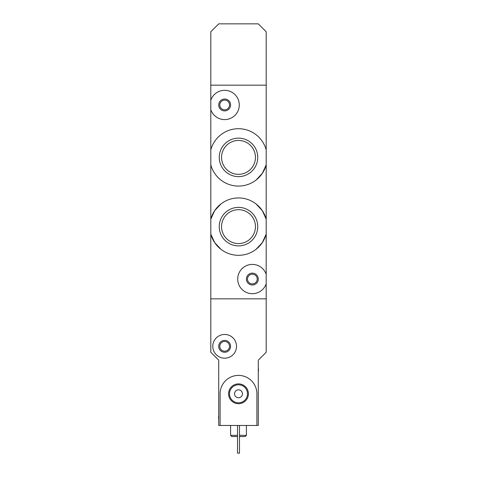 <?xml version="1.0" encoding="UTF-8"?>
<svg xmlns="http://www.w3.org/2000/svg" width="477" height="477" viewBox="0 0 477 477"><rect width="100%" height="100%" fill="white"/><g stroke="black" fill="none" stroke-linecap="round" stroke-linejoin="round"><path stroke-width="0.72" d="M256.054 180.079L262.344 173.336L266.196 164.857A28.686 28.686 0 0 1 210.804 164.857L210.804 149.921A28.686 28.686 0 0 1 266.196 149.921L266.196 219.164L262.332 210.655L256.048 203.941M256.036 249.334L262.332 242.608L266.196 234.1A28.686 28.686 0 0 1 210.804 234.1L214.668 242.602L220.952 249.322M220.964 203.929L214.668 210.655L210.804 219.164A28.686 28.686 0 0 1 266.196 219.164L266.196 283.803A14.638 14.638 0 0 1 243.681 290.851A14.638 14.638 0 0 1 243.681 267.257A14.638 14.638 0 0 1 266.196 274.311M266.196 283.803L266.196 298.84L210.804 298.84L210.804 164.857M219.253 226.629A19.247 19.247 0 0 1 238.5 207.382A19.247 19.247 0 0 1 257.747 226.629A19.247 19.247 0 0 1 238.5 245.876A19.247 19.247 0 0 1 219.253 226.629M219.253 157.386A19.247 19.247 0 0 1 238.5 138.145A19.247 19.247 0 0 1 257.747 157.386A19.247 19.247 0 0 1 238.5 176.633A19.247 19.247 0 0 1 219.253 157.386M246.412 279.057A5.933 5.933 0 0 1 255.314 273.917A5.933 5.933 0 0 1 255.314 284.197A5.933 5.933 0 0 1 246.412 279.057M210.804 100.212A14.638 14.638 0 0 1 233.319 93.164A14.638 14.638 0 0 1 233.319 116.758A14.638 14.638 0 0 1 210.804 109.71L210.804 85.18L266.196 85.18L266.196 149.921M218.716 104.964A5.933 5.933 0 0 1 227.618 99.824A5.933 5.933 0 0 1 227.618 110.104A5.933 5.933 0 0 1 218.716 104.964M210.804 109.71L210.804 149.921M220.1 425.454L218.716 425.454L218.716 360.171L210.804 352.253L210.804 298.84L266.196 298.84L266.196 352.253L258.284 360.171L258.284 425.454L256.9 425.454L256.9 393.799A18.4 18.4 0 0 0 238.5 375.399A18.4 18.4 0 0 0 220.1 393.799L220.1 425.454L256.9 425.454M247.485 279.057A4.865 4.865 0 0 1 254.784 274.841A4.865 4.865 0 0 1 254.784 283.266A4.865 4.865 0 0 1 247.485 279.057M255.445 226.629A16.945 16.945 0 0 0 230.027 211.955A16.945 16.945 0 0 0 230.027 241.308A16.945 16.945 0 0 0 255.445 226.629M255.445 157.386A16.945 16.945 0 0 0 230.027 142.712A16.945 16.945 0 0 0 230.027 172.066A16.945 16.945 0 0 0 255.445 157.386M219.79 104.964A4.865 4.865 0 0 1 227.082 100.748A4.865 4.865 0 0 1 227.082 109.173A4.865 4.865 0 0 1 219.79 104.964M237.51 435.346L230.588 435.346L231.774 436.533L237.51 436.533M239.49 436.533L245.226 436.533L246.412 435.346L246.412 425.454M239.49 435.346L246.412 435.346M230.588 435.346L230.588 425.454M239.49 425.454L239.49 453.15L237.51 453.15L237.51 425.454M212.784 346.32A11.871 11.871 0 0 1 230.588 336.041A11.871 11.871 0 0 1 230.588 356.599A11.871 11.871 0 0 1 212.784 346.32M218.716 346.32A5.933 5.933 0 0 1 227.618 341.18A5.933 5.933 0 0 1 227.618 351.46A5.933 5.933 0 0 1 218.716 346.32M219.79 346.32A4.865 4.865 0 0 1 227.082 342.104A4.865 4.865 0 0 1 227.082 350.535A4.865 4.865 0 0 1 219.79 346.32M228.584 393.799A9.916 9.916 0 0 1 243.455 385.213A9.916 9.916 0 0 1 243.455 402.385A9.916 9.916 0 0 1 228.584 393.799M234.541 393.799A3.959 3.959 0 0 1 240.48 390.371A3.959 3.959 0 0 1 240.48 397.228A3.959 3.959 0 0 1 234.541 393.799M229.497 393.799A9.003 9.003 0 0 1 243.002 386.006A9.003 9.003 0 0 1 243.002 401.598A9.003 9.003 0 0 1 229.497 393.799M258.284 368.393A7.119 7.119 0 0 1 258.284 371.726M218.716 419.205A7.119 7.119 0 0 1 218.716 415.872M266.196 31.762L258.284 23.85L218.716 23.85L210.804 31.762L210.804 85.18L266.196 85.18L266.196 31.762"/></g></svg>
